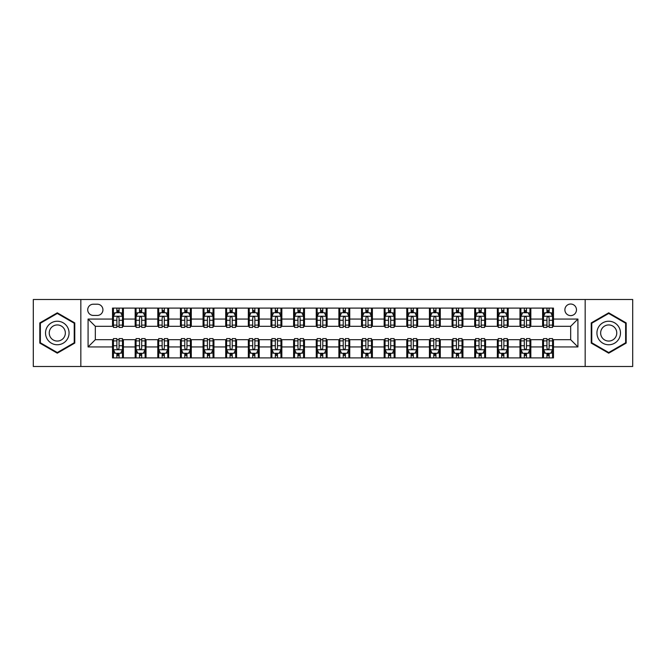 <?xml version="1.0" encoding="UTF-8"?>
<svg xmlns="http://www.w3.org/2000/svg" width="666" height="666" viewBox="0 0 666 666"><rect width="100%" height="100%" fill="white"/><g stroke="black" fill="none" stroke-linecap="round" stroke-linejoin="round"><path stroke-width="1" d="M570.679 304.029A5.794 5.794 0 0 0 564.885 309.823A5.794 5.794 0 0 0 570.679 315.617A5.794 5.794 0 0 0 576.473 309.823A5.794 5.794 0 0 0 570.679 304.029M585.164 366.5L632.7 366.5L632.7 299.5L585.164 299.5L585.164 366.5L80.836 366.5L80.836 299.5L33.3 299.5L33.3 366.5L80.836 366.5M93.332 315.434L97.311 315.434A5.611 5.611 0 0 0 102.93 309.823A5.611 5.611 0 0 0 97.311 304.204L93.332 304.204A5.611 5.611 0 0 0 87.721 309.823A5.611 5.611 0 0 0 93.332 315.434M585.164 299.5L80.836 299.5M112.529 346.944L88.079 346.944L88.079 319.056L112.529 319.056L112.529 326.298L95.321 326.298L95.321 339.702L112.529 339.702L112.529 357.9L553.471 357.9L553.471 339.702L570.679 339.702L570.679 326.298L553.471 326.298L553.471 319.056L577.922 319.056L577.922 346.944L553.471 346.944M553.471 319.056L553.471 308.1L112.529 308.1L112.529 319.056M542.607 308.1L542.607 326.298L543.514 326.298M546.952 326.298L549.125 326.298M552.572 326.298L553.471 326.298M542.607 326.298L529.936 326.298M519.971 308.1L519.971 326.298L520.879 326.298M524.317 326.298L526.49 326.298M519.971 326.298L507.301 326.298M497.335 308.1L497.335 326.298L498.243 326.298M501.681 326.298L503.854 326.298M497.335 326.298L484.665 326.298M474.7 308.1L474.7 326.298L475.607 326.298M479.045 326.298L481.218 326.298M474.7 326.298L462.021 326.298M452.064 308.1L452.064 326.298L452.972 326.298M456.41 326.298L458.583 326.298M452.064 326.298L439.385 326.298M429.428 308.1L429.428 326.298L430.336 326.298M433.774 326.298L435.947 326.298M429.428 326.298L416.75 326.298M406.793 308.1L406.793 326.298L407.7 326.298M411.138 326.298L413.311 326.298M406.793 326.298L394.114 326.298M384.157 308.1L384.157 326.298L385.065 326.298M388.503 326.298L390.676 326.298M384.157 326.298L371.478 326.298M361.521 308.1L361.521 326.298L362.429 326.298M365.867 326.298L368.04 326.298M361.521 326.298L348.842 326.298M338.886 308.1L338.886 326.298L339.793 326.298M343.231 326.298L345.404 326.298M338.886 326.298L326.207 326.298M316.25 308.1L316.25 326.298L317.158 326.298M320.596 326.298L322.769 326.298M316.25 326.298L303.571 326.298M293.614 308.1L293.614 326.298L294.522 326.298M297.96 326.298L300.133 326.298M293.614 326.298L280.935 326.298M270.979 308.1L270.979 326.298L271.886 326.298M275.324 326.298L277.497 326.298M270.979 326.298L258.3 326.298M248.343 308.1L248.343 326.298L249.25 326.298M252.689 326.298L254.862 326.298M248.343 326.298L235.664 326.298M225.707 308.1L225.707 326.298L226.615 326.298M230.053 326.298L232.226 326.298M225.707 326.298L213.028 326.298M203.072 308.1L203.072 326.298L203.979 326.298M207.417 326.298L209.59 326.298M203.072 326.298L190.393 326.298M180.436 308.1L180.436 326.298L181.335 326.298M184.782 326.298L186.955 326.298M180.436 326.298L167.757 326.298M157.8 308.1L157.8 326.298L158.699 326.298M162.146 326.298L164.319 326.298M157.8 326.298L145.121 326.298M135.165 308.1L135.165 326.298L136.064 326.298M139.51 326.298L141.683 326.298M135.165 326.298L122.486 326.298M112.529 326.298L113.428 326.298M116.875 326.298L119.047 326.298M112.529 339.702L113.428 339.702M116.875 339.702L119.047 339.702M122.486 339.702L123.393 339.702L123.393 357.9M136.064 339.702L123.393 339.702M139.51 339.702L141.683 339.702M145.121 339.702L146.029 339.702L146.029 357.9M158.699 339.702L146.029 339.702M162.146 339.702L164.319 339.702M167.757 339.702L168.665 339.702L168.665 357.9M181.335 339.702L168.665 339.702M184.782 339.702L186.955 339.702M190.393 339.702L191.3 339.702L191.3 357.9M203.979 339.702L191.3 339.702M207.417 339.702L209.59 339.702M213.028 339.702L213.936 339.702L213.936 357.9M226.615 339.702L213.936 339.702M230.053 339.702L232.226 339.702M235.664 339.702L236.572 339.702L236.572 357.9M249.25 339.702L236.572 339.702M252.689 339.702L254.862 339.702M258.3 339.702L259.207 339.702L259.207 357.9M271.886 339.702L259.207 339.702M275.324 339.702L277.497 339.702M280.935 339.702L281.843 339.702L281.843 357.9M294.522 339.702L281.843 339.702M297.96 339.702L300.133 339.702M303.571 339.702L304.479 339.702L304.479 357.9M317.158 339.702L304.479 339.702M320.596 339.702L322.769 339.702M326.207 339.702L327.114 339.702L327.114 357.9M339.793 339.702L327.114 339.702M343.231 339.702L345.404 339.702M348.842 339.702L349.75 339.702L349.75 357.9M362.429 339.702L349.75 339.702M365.867 339.702L368.04 339.702M371.478 339.702L372.386 339.702L372.386 357.9M385.065 339.702L372.386 339.702M388.503 339.702L390.676 339.702M394.114 339.702L395.021 339.702L395.021 357.9M407.7 339.702L395.021 339.702M411.138 339.702L413.311 339.702M416.75 339.702L417.657 339.702L417.657 357.9M430.336 339.702L417.657 339.702M433.774 339.702L435.947 339.702M439.385 339.702L440.293 339.702L440.293 357.9M452.972 339.702L440.293 339.702M456.41 339.702L458.583 339.702M462.021 339.702L462.928 339.702L462.928 357.9M475.607 339.702L462.928 339.702M479.045 339.702L481.218 339.702M484.665 339.702L485.564 339.702L485.564 357.9M498.243 339.702L485.564 339.702M501.681 339.702L503.854 339.702M507.301 339.702L508.2 339.702L508.2 357.9M520.879 339.702L508.2 339.702M524.317 339.702L526.49 339.702M529.936 339.702L530.835 339.702L530.835 357.9M543.514 339.702L530.835 339.702M546.952 339.702L549.125 339.702M552.572 339.702L553.471 339.702M123.393 308.1L123.393 326.298M112.529 312.629L113.428 312.629M116.875 312.629L119.047 312.629M122.486 312.629L123.393 312.629M112.529 353.371L113.428 353.371M116.875 353.371L119.047 353.371M122.486 353.371L123.393 353.371M135.165 339.702L135.165 357.9M146.029 308.1L146.029 326.298M135.165 312.629L136.064 312.629M139.51 312.629L141.683 312.629M145.121 312.629L146.029 312.629M135.165 353.371L136.064 353.371M139.51 353.371L141.683 353.371M145.121 353.371L146.029 353.371M157.8 339.702L157.8 357.9M157.8 353.371L158.699 353.371M162.146 353.371L164.319 353.371M167.757 353.371L168.665 353.371M168.665 308.1L168.665 326.298M157.8 312.629L158.699 312.629M162.146 312.629L164.319 312.629M167.757 312.629L168.665 312.629M180.436 339.702L180.436 357.9M180.436 353.371L181.335 353.371M184.782 353.371L186.955 353.371M190.393 353.371L191.3 353.371M191.3 308.1L191.3 326.298M180.436 312.629L181.335 312.629M184.782 312.629L186.955 312.629M190.393 312.629L191.3 312.629M203.072 339.702L203.072 357.9M203.072 353.371L203.979 353.371M207.417 353.371L209.59 353.371M213.028 353.371L213.936 353.371M213.936 308.1L213.936 326.298M203.072 312.629L203.979 312.629M207.417 312.629L209.59 312.629M213.028 312.629L213.936 312.629M225.707 339.702L225.707 357.9M225.707 353.371L226.615 353.371M230.053 353.371L232.226 353.371M235.664 353.371L236.572 353.371M236.572 308.1L236.572 326.298M225.707 312.629L226.615 312.629M230.053 312.629L232.226 312.629M235.664 312.629L236.572 312.629M248.343 339.702L248.343 357.9M248.343 353.371L249.25 353.371M252.689 353.371L254.862 353.371M258.3 353.371L259.207 353.371M259.207 308.1L259.207 326.298M248.343 312.629L249.25 312.629M252.689 312.629L254.862 312.629M258.3 312.629L259.207 312.629M270.979 339.702L270.979 357.9M270.979 353.371L271.886 353.371M275.324 353.371L277.497 353.371M280.935 353.371L281.843 353.371M281.843 308.1L281.843 326.298M270.979 312.629L271.886 312.629M275.324 312.629L277.497 312.629M280.935 312.629L281.843 312.629M293.614 339.702L293.614 357.9M293.614 353.371L294.522 353.371M297.96 353.371L300.133 353.371M303.571 353.371L304.479 353.371M304.479 308.1L304.479 326.298M293.614 312.629L294.522 312.629M297.96 312.629L300.133 312.629M303.571 312.629L304.479 312.629M316.25 339.702L316.25 357.9M316.25 353.371L317.158 353.371M320.596 353.371L322.769 353.371M326.207 353.371L327.114 353.371M327.114 308.1L327.114 326.298M316.25 312.629L317.158 312.629M320.596 312.629L322.769 312.629M326.207 312.629L327.114 312.629M338.886 339.702L338.886 357.9M338.886 353.371L339.793 353.371M343.231 353.371L345.404 353.371M348.842 353.371L349.75 353.371M349.75 308.1L349.75 326.298M338.886 312.629L339.793 312.629M343.231 312.629L345.404 312.629M348.842 312.629L349.75 312.629M361.521 339.702L361.521 357.9M361.521 353.371L362.429 353.371M365.867 353.371L368.04 353.371M371.478 353.371L372.386 353.371M372.386 308.1L372.386 326.298M361.521 312.629L362.429 312.629M365.867 312.629L368.04 312.629M371.478 312.629L372.386 312.629M384.157 339.702L384.157 357.9M384.157 353.371L385.065 353.371M388.503 353.371L390.676 353.371M394.114 353.371L395.021 353.371M395.021 308.1L395.021 326.298M384.157 312.629L385.065 312.629M388.503 312.629L390.676 312.629M394.114 312.629L395.021 312.629M406.793 339.702L406.793 357.9M406.793 353.371L407.7 353.371M411.138 353.371L413.311 353.371M416.75 353.371L417.657 353.371M417.657 308.1L417.657 326.298M406.793 312.629L407.7 312.629M411.138 312.629L413.311 312.629M416.75 312.629L417.657 312.629M429.428 339.702L429.428 357.9M429.428 353.371L430.336 353.371M433.774 353.371L435.947 353.371M439.385 353.371L440.293 353.371M440.293 308.1L440.293 326.298M429.428 312.629L430.336 312.629M433.774 312.629L435.947 312.629M439.385 312.629L440.293 312.629M452.064 339.702L452.064 357.9M452.064 353.371L452.972 353.371M456.41 353.371L458.583 353.371M462.021 353.371L462.928 353.371M462.928 308.1L462.928 326.298M452.064 312.629L452.972 312.629M456.41 312.629L458.583 312.629M462.021 312.629L462.928 312.629M474.7 339.702L474.7 357.9M474.7 353.371L475.607 353.371M479.045 353.371L481.218 353.371M484.665 353.371L485.564 353.371M485.564 308.1L485.564 326.298M474.7 312.629L475.607 312.629M479.045 312.629L481.218 312.629M484.665 312.629L485.564 312.629M497.335 339.702L497.335 357.9M497.335 353.371L498.243 353.371M501.681 353.371L503.854 353.371M507.301 353.371L508.2 353.371M508.2 308.1L508.2 326.298M497.335 312.629L498.243 312.629M501.681 312.629L503.854 312.629M507.301 312.629L508.2 312.629M519.971 339.702L519.971 357.9M519.971 353.371L520.879 353.371M524.317 353.371L526.49 353.371M529.936 353.371L530.835 353.371M530.835 308.1L530.835 326.298M519.971 312.629L520.879 312.629M524.317 312.629L526.49 312.629M529.936 312.629L530.835 312.629M542.607 339.702L542.607 357.9M542.607 353.371L543.514 353.371M546.952 353.371L549.125 353.371M552.572 353.371L553.471 353.371M542.607 312.629L543.514 312.629M546.952 312.629L549.125 312.629M552.572 312.629L553.471 312.629M95.321 326.298L88.079 319.056M95.321 339.702L88.079 346.944M577.922 319.056L570.679 326.298M577.922 346.944L570.679 339.702M57.293 353.18L74.767 343.09L74.767 322.91L57.293 312.82L39.818 322.91L39.818 343.09L57.293 353.18M626.182 322.91L608.707 312.82L591.233 322.91L591.233 343.09L608.707 353.18L626.182 343.09L626.182 322.91M119.047 310.456L116.875 310.456M122.486 325.116L119.047 325.116L119.047 327.389L122.486 327.389L122.486 316.342L120.671 312.72L115.243 312.72L113.428 316.342L113.428 327.389L116.875 327.389L116.875 325.116L113.428 325.116M113.428 316.342L113.428 308.1M122.486 316.342L122.486 308.1M116.875 312.72L116.875 308.1M119.047 308.1L119.047 312.72M119.047 325.116L119.047 317.699C118.323 316.3 117.599 316.3 116.875 317.699L116.875 325.116M116.875 355.544L119.047 355.544M113.428 340.884L116.875 340.884L116.875 338.611L113.428 338.611L113.428 349.658L115.243 353.28L120.671 353.28L122.486 349.658L122.486 338.611L119.047 338.611L119.047 340.884L122.486 340.884M122.486 349.658L122.486 357.9M113.428 349.658L113.428 357.9M119.047 353.28L119.047 357.9M116.875 357.9L116.875 353.28M116.875 340.884L116.875 348.301C117.599 349.7 118.323 349.7 119.047 348.301L119.047 340.884M141.683 310.456L139.51 310.456M145.121 325.116L141.683 325.116L141.683 327.389L145.121 327.389L145.121 316.342L143.315 312.72L137.879 312.72L136.064 316.342L136.064 327.389L139.51 327.389L139.51 325.116L136.064 325.116M136.064 316.342L136.064 308.1M145.121 316.342L145.121 308.1M139.51 312.72L139.51 308.1M141.683 308.1L141.683 312.72M141.683 325.116L141.683 317.699C140.959 316.3 140.235 316.3 139.51 317.699L139.51 325.116M164.319 310.456L162.146 310.456M167.757 325.116L164.319 325.116L164.319 327.389L167.757 327.389L167.757 316.342L165.951 312.72L160.514 312.72L158.699 316.342L158.699 327.389L162.146 327.389L162.146 325.116L158.699 325.116M158.699 316.342L158.699 308.1M167.757 316.342L167.757 308.1M162.146 312.72L162.146 308.1M164.319 308.1L164.319 312.72M164.319 325.116L164.319 317.699C163.595 316.3 162.87 316.3 162.146 317.699L162.146 325.116M186.955 310.456L184.782 310.456M190.393 325.116L186.955 325.116L186.955 327.389L190.393 327.389L190.393 316.342L188.586 312.72L183.15 312.72L181.335 316.342L181.335 327.389L184.782 327.389L184.782 325.116L181.335 325.116M181.335 316.342L181.335 308.1M190.393 316.342L190.393 308.1M184.782 312.72L184.782 308.1M186.955 308.1L186.955 312.72M186.955 325.116L186.955 317.699C186.23 316.3 185.506 316.3 184.782 317.699L184.782 325.116M139.51 355.544L141.683 355.544M136.064 340.884L139.51 340.884L139.51 338.611L136.064 338.611L136.064 349.658L137.879 353.28L143.315 353.28L145.121 349.658L145.121 338.611L141.683 338.611L141.683 340.884L145.121 340.884M145.121 349.658L145.121 357.9M136.064 349.658L136.064 357.9M141.683 353.28L141.683 357.9M139.51 357.9L139.51 353.28M139.51 340.884L139.51 348.301C140.235 349.7 140.959 349.7 141.683 348.301L141.683 340.884M162.146 355.544L164.319 355.544M158.699 340.884L162.146 340.884L162.146 338.611L158.699 338.611L158.699 349.658L160.514 353.28L165.951 353.28L167.757 349.658L167.757 338.611L164.319 338.611L164.319 340.884L167.757 340.884M167.757 349.658L167.757 357.9M158.699 349.658L158.699 357.9M164.319 353.28L164.319 357.9M162.146 357.9L162.146 353.28M162.146 340.884L162.146 348.301C162.87 349.7 163.595 349.7 164.319 348.301L164.319 340.884M184.782 355.544L186.955 355.544M181.335 340.884L184.782 340.884L184.782 338.611L181.335 338.611L181.335 349.658L183.15 353.28L188.586 353.28L190.393 349.658L190.393 338.611L186.955 338.611L186.955 340.884L190.393 340.884M190.393 349.658L190.393 357.9M181.335 349.658L181.335 357.9M186.955 353.28L186.955 357.9M184.782 357.9L184.782 353.28M184.782 340.884L184.782 348.301C185.506 349.7 186.23 349.7 186.955 348.301L186.955 340.884M209.59 310.456L207.417 310.456M213.028 325.116L209.59 325.116L209.59 327.389L213.028 327.389L213.028 316.342L211.222 312.72L205.786 312.72L203.979 316.342L203.979 327.389L207.417 327.389L207.417 325.116L203.979 325.116M203.979 316.342L203.979 308.1M213.028 316.342L213.028 308.1M207.417 312.72L207.417 308.1M209.59 308.1L209.59 312.72M209.59 325.116L209.59 317.699C208.866 316.3 208.142 316.3 207.417 317.699L207.417 325.116M207.417 355.544L209.59 355.544M203.979 340.884L207.417 340.884L207.417 338.611L203.979 338.611L203.979 349.658L205.786 353.28L211.222 353.28L213.028 349.658L213.028 338.611L209.59 338.611L209.59 340.884L213.028 340.884M213.028 349.658L213.028 357.9M203.979 349.658L203.979 357.9M209.59 353.28L209.59 357.9M207.417 357.9L207.417 353.28M207.417 340.884L207.417 348.301C208.142 349.7 208.866 349.7 209.59 348.301L209.59 340.884M67.491 327.114A11.772 11.772 0 0 0 51.407 322.81A11.772 11.772 0 0 0 47.103 338.886A11.772 11.772 0 0 0 63.178 343.19A11.772 11.772 0 0 0 67.491 327.114M64.269 328.971A8.059 8.059 0 0 0 53.263 326.024A8.059 8.059 0 0 0 50.316 337.029A8.059 8.059 0 0 0 61.322 339.976A8.059 8.059 0 0 0 64.269 328.971M57.293 352.547L40.36 342.774L40.36 323.226L57.293 313.453L74.226 323.226L74.226 342.774L57.293 352.547M608.707 344.772A11.772 11.772 0 0 0 620.479 333A11.772 11.772 0 0 0 608.707 321.228A11.772 11.772 0 0 0 596.936 333A11.772 11.772 0 0 0 608.707 344.772M608.707 341.059A8.059 8.059 0 0 0 616.766 333A8.059 8.059 0 0 0 608.707 324.941A8.059 8.059 0 0 0 600.649 333A8.059 8.059 0 0 0 608.707 341.059M591.774 323.226L608.707 313.453L625.64 323.226L625.64 342.774L608.707 352.547L591.774 342.774L591.774 323.226M232.226 310.456L230.053 310.456M235.664 325.116L232.226 325.116L232.226 327.389L235.664 327.389L235.664 316.342L233.858 312.72L228.421 312.72L226.615 316.342L226.615 327.389L230.053 327.389L230.053 325.116L226.615 325.116M226.615 316.342L226.615 308.1M235.664 316.342L235.664 308.1M230.053 312.72L230.053 308.1M232.226 308.1L232.226 312.72M232.226 325.116L232.226 317.699C231.502 316.3 230.777 316.3 230.053 317.699L230.053 325.116M254.862 310.456L252.689 310.456M258.3 325.116L254.862 325.116L254.862 327.389L258.3 327.389L258.3 316.342L256.493 312.72L251.057 312.72L249.25 316.342L249.25 327.389L252.689 327.389L252.689 325.116L249.25 325.116M249.25 316.342L249.25 308.1M258.3 316.342L258.3 308.1M252.689 312.72L252.689 308.1M254.862 308.1L254.862 312.72M254.862 325.116L254.862 317.699C254.137 316.3 253.413 316.3 252.689 317.699L252.689 325.116M277.497 310.456L275.324 310.456M280.935 325.116L277.497 325.116L277.497 327.389L280.935 327.389L280.935 316.342L279.129 312.72L273.693 312.72L271.886 316.342L271.886 327.389L275.324 327.389L275.324 325.116L271.886 325.116M271.886 316.342L271.886 308.1M280.935 316.342L280.935 308.1M275.324 312.72L275.324 308.1M277.497 308.1L277.497 312.72M277.497 325.116L277.497 317.699C276.773 316.3 276.049 316.3 275.324 317.699L275.324 325.116M300.133 310.456L297.96 310.456M303.571 325.116L300.133 325.116L300.133 327.389L303.571 327.389L303.571 316.342L301.765 312.72L296.328 312.72L294.522 316.342L294.522 327.389L297.96 327.389L297.96 325.116L294.522 325.116M294.522 316.342L294.522 308.1M303.571 316.342L303.571 308.1M297.96 312.72L297.96 308.1M300.133 308.1L300.133 312.72M300.133 325.116L300.133 317.699C299.409 316.3 298.684 316.3 297.96 317.699L297.96 325.116M322.769 310.456L320.596 310.456M326.207 325.116L322.769 325.116L322.769 327.389L326.207 327.389L326.207 316.342L324.4 312.72L318.964 312.72L317.158 316.342L317.158 327.389L320.596 327.389L320.596 325.116L317.158 325.116M317.158 316.342L317.158 308.1M326.207 316.342L326.207 308.1M320.596 312.72L320.596 308.1M322.769 308.1L322.769 312.72M322.769 325.116L322.769 317.699C322.044 316.3 321.32 316.3 320.596 317.699L320.596 325.116M230.053 355.544L232.226 355.544M226.615 340.884L230.053 340.884L230.053 338.611L226.615 338.611L226.615 349.658L228.421 353.28L233.858 353.28L235.664 349.658L235.664 338.611L232.226 338.611L232.226 340.884L235.664 340.884M235.664 349.658L235.664 357.9M226.615 349.658L226.615 357.9M232.226 353.28L232.226 357.9M230.053 357.9L230.053 353.28M230.053 340.884L230.053 348.301C230.777 349.7 231.502 349.7 232.226 348.301L232.226 340.884M252.689 355.544L254.862 355.544M249.25 340.884L252.689 340.884L252.689 338.611L249.25 338.611L249.25 349.658L251.057 353.28L256.493 353.28L258.3 349.658L258.3 338.611L254.862 338.611L254.862 340.884L258.3 340.884M258.3 349.658L258.3 357.9M249.25 349.658L249.25 357.9M254.862 353.28L254.862 357.9M252.689 357.9L252.689 353.28M252.689 340.884L252.689 348.301C253.413 349.7 254.137 349.7 254.862 348.301L254.862 340.884M275.324 355.544L277.497 355.544M271.886 340.884L275.324 340.884L275.324 338.611L271.886 338.611L271.886 349.658L273.693 353.28L279.129 353.28L280.935 349.658L280.935 338.611L277.497 338.611L277.497 340.884L280.935 340.884M280.935 349.658L280.935 357.9M271.886 349.658L271.886 357.9M277.497 353.28L277.497 357.9M275.324 357.9L275.324 353.28M275.324 340.884L275.324 348.301C276.049 349.7 276.773 349.7 277.497 348.301L277.497 340.884M297.96 355.544L300.133 355.544M294.522 340.884L297.96 340.884L297.96 338.611L294.522 338.611L294.522 349.658L296.328 353.28L301.765 353.28L303.571 349.658L303.571 338.611L300.133 338.611L300.133 340.884L303.571 340.884M303.571 349.658L303.571 357.9M294.522 349.658L294.522 357.9M300.133 353.28L300.133 357.9M297.96 357.9L297.96 353.28M297.96 340.884L297.96 348.301C298.684 349.7 299.409 349.7 300.133 348.301L300.133 340.884M320.596 355.544L322.769 355.544M317.158 340.884L320.596 340.884L320.596 338.611L317.158 338.611L317.158 349.658L318.964 353.28L324.4 353.28L326.207 349.658L326.207 338.611L322.769 338.611L322.769 340.884L326.207 340.884M326.207 349.658L326.207 357.9M317.158 349.658L317.158 357.9M322.769 353.28L322.769 357.9M320.596 357.9L320.596 353.28M320.596 340.884L320.596 348.301C321.32 349.7 322.044 349.7 322.769 348.301L322.769 340.884M345.404 310.456L343.231 310.456M348.842 325.116L345.404 325.116L345.404 327.389L348.842 327.389L348.842 316.342L347.036 312.72L341.6 312.72L339.793 316.342L339.793 327.389L343.231 327.389L343.231 325.116L339.793 325.116M339.793 316.342L339.793 308.1M348.842 316.342L348.842 308.1M343.231 312.72L343.231 308.1M345.404 308.1L345.404 312.72M345.404 325.116L345.404 317.699C344.68 316.3 343.956 316.3 343.231 317.699L343.231 325.116M343.231 355.544L345.404 355.544M339.793 340.884L343.231 340.884L343.231 338.611L339.793 338.611L339.793 349.658L341.6 353.28L347.036 353.28L348.842 349.658L348.842 338.611L345.404 338.611L345.404 340.884L348.842 340.884M348.842 349.658L348.842 357.9M339.793 349.658L339.793 357.9M345.404 353.28L345.404 357.9M343.231 357.9L343.231 353.28M343.231 340.884L343.231 348.301C343.956 349.7 344.68 349.7 345.404 348.301L345.404 340.884M368.04 310.456L365.867 310.456M371.478 325.116L368.04 325.116L368.04 327.389L371.478 327.389L371.478 316.342L369.672 312.72L364.235 312.72L362.429 316.342L362.429 327.389L365.867 327.389L365.867 325.116L362.429 325.116M362.429 316.342L362.429 308.1M371.478 316.342L371.478 308.1M365.867 312.72L365.867 308.1M368.04 308.1L368.04 312.72M368.04 325.116L368.04 317.699C367.316 316.3 366.591 316.3 365.867 317.699L365.867 325.116M365.867 355.544L368.04 355.544M362.429 340.884L365.867 340.884L365.867 338.611L362.429 338.611L362.429 349.658L364.235 353.28L369.672 353.28L371.478 349.658L371.478 338.611L368.04 338.611L368.04 340.884L371.478 340.884M371.478 349.658L371.478 357.9M362.429 349.658L362.429 357.9M368.04 353.28L368.04 357.9M365.867 357.9L365.867 353.28M365.867 340.884L365.867 348.301C366.591 349.7 367.316 349.7 368.04 348.301L368.04 340.884M390.676 310.456L388.503 310.456M394.114 325.116L390.676 325.116L390.676 327.389L394.114 327.389L394.114 316.342L392.307 312.72L386.871 312.72L385.065 316.342L385.065 327.389L388.503 327.389L388.503 325.116L385.065 325.116M385.065 316.342L385.065 308.1M394.114 316.342L394.114 308.1M388.503 312.72L388.503 308.1M390.676 308.1L390.676 312.72M390.676 325.116L390.676 317.699C389.951 316.3 389.227 316.3 388.503 317.699L388.503 325.116M388.503 355.544L390.676 355.544M385.065 340.884L388.503 340.884L388.503 338.611L385.065 338.611L385.065 349.658L386.871 353.28L392.307 353.28L394.114 349.658L394.114 338.611L390.676 338.611L390.676 340.884L394.114 340.884M394.114 349.658L394.114 357.9M385.065 349.658L385.065 357.9M390.676 353.28L390.676 357.9M388.503 357.9L388.503 353.28M388.503 340.884L388.503 348.301C389.227 349.7 389.951 349.7 390.676 348.301L390.676 340.884M413.311 310.456L411.138 310.456M416.75 325.116L413.311 325.116L413.311 327.389L416.75 327.389L416.75 316.342L414.943 312.72L409.507 312.72L407.7 316.342L407.7 327.389L411.138 327.389L411.138 325.116L407.7 325.116M407.7 316.342L407.7 308.1M416.75 316.342L416.75 308.1M411.138 312.72L411.138 308.1M413.311 308.1L413.311 312.72M413.311 325.116L413.311 317.699C412.587 316.3 411.863 316.3 411.138 317.699L411.138 325.116M411.138 355.544L413.311 355.544M407.7 340.884L411.138 340.884L411.138 338.611L407.7 338.611L407.7 349.658L409.507 353.28L414.943 353.28L416.75 349.658L416.75 338.611L413.311 338.611L413.311 340.884L416.75 340.884M416.75 349.658L416.75 357.9M407.7 349.658L407.7 357.9M413.311 353.28L413.311 357.9M411.138 357.9L411.138 353.28M411.138 340.884L411.138 348.301C411.863 349.7 412.587 349.7 413.311 348.301L413.311 340.884M435.947 310.456L433.774 310.456M439.385 325.116L435.947 325.116L435.947 327.389L439.385 327.389L439.385 316.342L437.579 312.72L432.142 312.72L430.336 316.342L430.336 327.389L433.774 327.389L433.774 325.116L430.336 325.116M430.336 316.342L430.336 308.1M439.385 316.342L439.385 308.1M433.774 312.72L433.774 308.1M435.947 308.1L435.947 312.72M435.947 325.116L435.947 317.699C435.223 316.3 434.498 316.3 433.774 317.699L433.774 325.116M433.774 355.544L435.947 355.544M430.336 340.884L433.774 340.884L433.774 338.611L430.336 338.611L430.336 349.658L432.142 353.28L437.579 353.28L439.385 349.658L439.385 338.611L435.947 338.611L435.947 340.884L439.385 340.884M439.385 349.658L439.385 357.9M430.336 349.658L430.336 357.9M435.947 353.28L435.947 357.9M433.774 357.9L433.774 353.28M433.774 340.884L433.774 348.301C434.498 349.7 435.223 349.7 435.947 348.301L435.947 340.884M458.583 310.456L456.41 310.456M462.021 325.116L458.583 325.116L458.583 327.389L462.021 327.389L462.021 316.342L460.214 312.72L454.778 312.72L452.972 316.342L452.972 327.389L456.41 327.389L456.41 325.116L452.972 325.116M452.972 316.342L452.972 308.1M462.021 316.342L462.021 308.1M456.41 312.72L456.41 308.1M458.583 308.1L458.583 312.72M458.583 325.116L458.583 317.699C457.858 316.3 457.134 316.3 456.41 317.699L456.41 325.116M456.41 355.544L458.583 355.544M452.972 340.884L456.41 340.884L456.41 338.611L452.972 338.611L452.972 349.658L454.778 353.28L460.214 353.28L462.021 349.658L462.021 338.611L458.583 338.611L458.583 340.884L462.021 340.884M462.021 349.658L462.021 357.9M452.972 349.658L452.972 357.9M458.583 353.28L458.583 357.9M456.41 357.9L456.41 353.28M456.41 340.884L456.41 348.301C457.134 349.7 457.858 349.7 458.583 348.301L458.583 340.884M481.218 310.456L479.045 310.456M484.665 325.116L481.218 325.116L481.218 327.389L484.665 327.389L484.665 316.342L482.85 312.72L477.414 312.72L475.607 316.342L475.607 327.389L479.045 327.389L479.045 325.116L475.607 325.116M475.607 316.342L475.607 308.1M484.665 316.342L484.665 308.1M479.045 312.72L479.045 308.1M481.218 308.1L481.218 312.72M481.218 325.116L481.218 317.699C480.494 316.3 479.77 316.3 479.045 317.699L479.045 325.116M503.854 310.456L501.681 310.456M507.301 325.116L503.854 325.116L503.854 327.389L507.301 327.389L507.301 316.342L505.486 312.72L500.049 312.72L498.243 316.342L498.243 327.389L501.681 327.389L501.681 325.116L498.243 325.116M498.243 316.342L498.243 308.1M507.301 316.342L507.301 308.1M501.681 312.72L501.681 308.1M503.854 308.1L503.854 312.72M503.854 325.116L503.854 317.699C503.13 316.3 502.405 316.3 501.681 317.699L501.681 325.116M526.49 310.456L524.317 310.456M529.936 325.116L526.49 325.116L526.49 327.389L529.936 327.389L529.936 316.342L528.121 312.72L522.685 312.72L520.879 316.342L520.879 327.389L524.317 327.389L524.317 325.116L520.879 325.116M520.879 316.342L520.879 308.1M529.936 316.342L529.936 308.1M524.317 312.72L524.317 308.1M526.49 308.1L526.49 312.72M526.49 325.116L526.49 317.699C525.765 316.3 525.041 316.3 524.317 317.699L524.317 325.116M549.125 310.456L546.952 310.456M552.572 325.116L549.125 325.116L549.125 327.389L552.572 327.389L552.572 316.342L550.757 312.72L545.329 312.72L543.514 316.342L543.514 327.389L546.952 327.389L546.952 325.116L543.514 325.116M543.514 316.342L543.514 308.1M552.572 316.342L552.572 308.1M546.952 312.72L546.952 308.1M549.125 308.1L549.125 312.72M549.125 325.116L549.125 317.699C548.401 316.3 547.677 316.3 546.952 317.699L546.952 325.116M479.045 355.544L481.218 355.544M475.607 340.884L479.045 340.884L479.045 338.611L475.607 338.611L475.607 349.658L477.414 353.28L482.85 353.28L484.665 349.658L484.665 338.611L481.218 338.611L481.218 340.884L484.665 340.884M484.665 349.658L484.665 357.9M475.607 349.658L475.607 357.9M481.218 353.28L481.218 357.9M479.045 357.9L479.045 353.28M479.045 340.884L479.045 348.301C479.77 349.7 480.494 349.7 481.218 348.301L481.218 340.884M501.681 355.544L503.854 355.544M498.243 340.884L501.681 340.884L501.681 338.611L498.243 338.611L498.243 349.658L500.049 353.28L505.486 353.28L507.301 349.658L507.301 338.611L503.854 338.611L503.854 340.884L507.301 340.884M507.301 349.658L507.301 357.9M498.243 349.658L498.243 357.9M503.854 353.28L503.854 357.9M501.681 357.9L501.681 353.28M501.681 340.884L501.681 348.301C502.405 349.7 503.13 349.7 503.854 348.301L503.854 340.884M524.317 355.544L526.49 355.544M520.879 340.884L524.317 340.884L524.317 338.611L520.879 338.611L520.879 349.658L522.685 353.28L528.121 353.28L529.936 349.658L529.936 338.611L526.49 338.611L526.49 340.884L529.936 340.884M529.936 349.658L529.936 357.9M520.879 349.658L520.879 357.9M526.49 353.28L526.49 357.9M524.317 357.9L524.317 353.28M524.317 340.884L524.317 348.301C525.041 349.7 525.765 349.7 526.49 348.301L526.49 340.884M546.952 355.544L549.125 355.544M543.514 340.884L546.952 340.884L546.952 338.611L543.514 338.611L543.514 349.658L545.329 353.28L550.757 353.28L552.572 349.658L552.572 338.611L549.125 338.611L549.125 340.884L552.572 340.884M552.572 349.658L552.572 357.9M543.514 349.658L543.514 357.9M549.125 353.28L549.125 357.9M546.952 357.9L546.952 353.28M546.952 340.884L546.952 348.301C547.677 349.7 548.401 349.7 549.125 348.301L549.125 340.884M135.165 346.944L123.393 346.944M135.165 319.056L123.393 319.056M157.8 319.056L146.029 319.056M157.8 346.944L146.029 346.944M180.436 319.056L168.665 319.056M180.436 346.944L168.665 346.944M203.072 319.056L191.3 319.056M203.072 346.944L191.3 346.944M225.707 319.056L213.936 319.056M225.707 346.944L213.936 346.944M248.343 319.056L236.572 319.056M248.343 346.944L236.572 346.944M270.979 319.056L259.207 319.056M270.979 346.944L259.207 346.944M293.614 319.056L281.843 319.056M293.614 346.944L281.843 346.944M316.25 319.056L304.479 319.056M316.25 346.944L304.479 346.944M338.886 319.056L327.114 319.056M338.886 346.944L327.114 346.944M361.521 319.056L349.75 319.056M361.521 346.944L349.75 346.944M384.157 319.056L372.386 319.056M384.157 346.944L372.386 346.944M406.793 319.056L395.021 319.056M406.793 346.944L395.021 346.944M429.428 319.056L417.657 319.056M429.428 346.944L417.657 346.944M452.064 319.056L440.293 319.056M452.064 346.944L440.293 346.944M474.7 319.056L462.928 319.056M474.7 346.944L462.928 346.944M497.335 319.056L485.564 319.056M497.335 346.944L485.564 346.944M519.971 319.056L508.2 319.056M519.971 346.944L508.2 346.944M542.607 319.056L530.835 319.056M542.607 346.944L530.835 346.944M122.444 316.25L113.478 316.25M113.428 312.937L115.135 312.937M120.787 312.937L122.486 312.937M116.875 320.263L113.428 320.263M122.486 320.263L119.047 320.263M119.047 311.605L116.875 311.605M113.478 349.75L122.444 349.75M122.486 353.063L120.787 353.063M115.135 353.063L113.428 353.063M119.047 345.737L122.486 345.737M113.428 345.737L116.875 345.737M116.875 354.395L119.047 354.395M145.08 316.25L136.114 316.25M136.064 312.937L137.77 312.937M143.423 312.937L145.121 312.937M139.51 320.263L136.064 320.263M145.121 320.263L141.683 320.263M141.683 311.605L139.51 311.605M167.715 316.25L158.749 316.25M158.699 312.937L160.406 312.937M166.059 312.937L167.757 312.937M162.146 320.263L158.699 320.263M167.757 320.263L164.319 320.263M164.319 311.605L162.146 311.605M190.351 316.25L181.385 316.25M181.335 312.937L183.042 312.937M188.694 312.937L190.393 312.937M184.782 320.263L181.335 320.263M190.393 320.263L186.955 320.263M186.955 311.605L184.782 311.605M136.114 349.75L145.08 349.75M145.121 353.063L143.423 353.063M137.77 353.063L136.064 353.063M141.683 345.737L145.121 345.737M136.064 345.737L139.51 345.737M139.51 354.395L141.683 354.395M158.749 349.75L167.715 349.75M167.757 353.063L166.059 353.063M160.406 353.063L158.699 353.063M164.319 345.737L167.757 345.737M158.699 345.737L162.146 345.737M162.146 354.395L164.319 354.395M181.385 349.75L190.351 349.75M190.393 353.063L188.694 353.063M183.042 353.063L181.335 353.063M186.955 345.737L190.393 345.737M181.335 345.737L184.782 345.737M184.782 354.395L186.955 354.395M212.987 316.25L204.021 316.25M203.979 312.937L205.677 312.937M211.33 312.937L213.028 312.937M207.417 320.263L203.979 320.263M213.028 320.263L209.59 320.263M209.59 311.605L207.417 311.605M204.021 349.75L212.987 349.75M213.028 353.063L211.33 353.063M205.677 353.063L203.979 353.063M209.59 345.737L213.028 345.737M203.979 345.737L207.417 345.737M207.417 354.395L209.59 354.395M235.622 316.25L226.656 316.25M226.615 312.937L228.313 312.937M233.966 312.937L235.664 312.937M230.053 320.263L226.615 320.263M235.664 320.263L232.226 320.263M232.226 311.605L230.053 311.605M258.258 316.25L249.292 316.25M249.25 312.937L250.949 312.937M256.601 312.937L258.3 312.937M252.689 320.263L249.25 320.263M258.3 320.263L254.862 320.263M254.862 311.605L252.689 311.605M280.894 316.25L271.928 316.25M271.886 312.937L273.584 312.937M279.237 312.937L280.935 312.937M275.324 320.263L271.886 320.263M280.935 320.263L277.497 320.263M277.497 311.605L275.324 311.605M303.53 316.25L294.563 316.25M294.522 312.937L296.22 312.937M301.873 312.937L303.571 312.937M297.96 320.263L294.522 320.263M303.571 320.263L300.133 320.263M300.133 311.605L297.96 311.605M326.165 316.25L317.199 316.25M317.158 312.937L318.856 312.937M324.509 312.937L326.207 312.937M320.596 320.263L317.158 320.263M326.207 320.263L322.769 320.263M322.769 311.605L320.596 311.605M226.656 349.75L235.622 349.75M235.664 353.063L233.966 353.063M228.313 353.063L226.615 353.063M232.226 345.737L235.664 345.737M226.615 345.737L230.053 345.737M230.053 354.395L232.226 354.395M249.292 349.75L258.258 349.75M258.3 353.063L256.601 353.063M250.949 353.063L249.25 353.063M254.862 345.737L258.3 345.737M249.25 345.737L252.689 345.737M252.689 354.395L254.862 354.395M271.928 349.75L280.894 349.75M280.935 353.063L279.237 353.063M273.584 353.063L271.886 353.063M277.497 345.737L280.935 345.737M271.886 345.737L275.324 345.737M275.324 354.395L277.497 354.395M294.563 349.75L303.53 349.75M303.571 353.063L301.873 353.063M296.22 353.063L294.522 353.063M300.133 345.737L303.571 345.737M294.522 345.737L297.96 345.737M297.96 354.395L300.133 354.395M317.199 349.75L326.165 349.75M326.207 353.063L324.509 353.063M318.856 353.063L317.158 353.063M322.769 345.737L326.207 345.737M317.158 345.737L320.596 345.737M320.596 354.395L322.769 354.395M348.801 316.25L339.835 316.25M339.793 312.937L341.491 312.937M347.144 312.937L348.842 312.937M343.231 320.263L339.793 320.263M348.842 320.263L345.404 320.263M345.404 311.605L343.231 311.605M339.835 349.75L348.801 349.75M348.842 353.063L347.144 353.063M341.491 353.063L339.793 353.063M345.404 345.737L348.842 345.737M339.793 345.737L343.231 345.737M343.231 354.395L345.404 354.395M371.437 316.25L362.471 316.25M362.429 312.937L364.127 312.937M369.78 312.937L371.478 312.937M365.867 320.263L362.429 320.263M371.478 320.263L368.04 320.263M368.04 311.605L365.867 311.605M362.471 349.75L371.437 349.75M371.478 353.063L369.78 353.063M364.127 353.063L362.429 353.063M368.04 345.737L371.478 345.737M362.429 345.737L365.867 345.737M365.867 354.395L368.04 354.395M394.072 316.25L385.106 316.25M385.065 312.937L386.763 312.937M392.416 312.937L394.114 312.937M388.503 320.263L385.065 320.263M394.114 320.263L390.676 320.263M390.676 311.605L388.503 311.605M385.106 349.75L394.072 349.75M394.114 353.063L392.416 353.063M386.763 353.063L385.065 353.063M390.676 345.737L394.114 345.737M385.065 345.737L388.503 345.737M388.503 354.395L390.676 354.395M416.708 316.25L407.742 316.25M407.7 312.937L409.399 312.937M415.051 312.937L416.75 312.937M411.138 320.263L407.7 320.263M416.75 320.263L413.311 320.263M413.311 311.605L411.138 311.605M407.742 349.75L416.708 349.75M416.75 353.063L415.051 353.063M409.399 353.063L407.7 353.063M413.311 345.737L416.75 345.737M407.7 345.737L411.138 345.737M411.138 354.395L413.311 354.395M439.344 316.25L430.378 316.25M430.336 312.937L432.034 312.937M437.687 312.937L439.385 312.937M433.774 320.263L430.336 320.263M439.385 320.263L435.947 320.263M435.947 311.605L433.774 311.605M430.378 349.75L439.344 349.75M439.385 353.063L437.687 353.063M432.034 353.063L430.336 353.063M435.947 345.737L439.385 345.737M430.336 345.737L433.774 345.737M433.774 354.395L435.947 354.395M461.979 316.25L453.013 316.25M452.972 312.937L454.67 312.937M460.323 312.937L462.021 312.937M456.41 320.263L452.972 320.263M462.021 320.263L458.583 320.263M458.583 311.605L456.41 311.605M453.013 349.75L461.979 349.75M462.021 353.063L460.323 353.063M454.67 353.063L452.972 353.063M458.583 345.737L462.021 345.737M452.972 345.737L456.41 345.737M456.41 354.395L458.583 354.395M484.615 316.25L475.649 316.25M475.607 312.937L477.306 312.937M482.958 312.937L484.665 312.937M479.045 320.263L475.607 320.263M484.665 320.263L481.218 320.263M481.218 311.605L479.045 311.605M507.251 316.25L498.285 316.25M498.243 312.937L499.941 312.937M505.594 312.937L507.301 312.937M501.681 320.263L498.243 320.263M507.301 320.263L503.854 320.263M503.854 311.605L501.681 311.605M529.886 316.25L520.92 316.25M520.879 312.937L522.577 312.937M528.23 312.937L529.936 312.937M524.317 320.263L520.879 320.263M529.936 320.263L526.49 320.263M526.49 311.605L524.317 311.605M552.522 316.25L543.556 316.25M543.514 312.937L545.213 312.937M550.865 312.937L552.572 312.937M546.952 320.263L543.514 320.263M552.572 320.263L549.125 320.263M549.125 311.605L546.952 311.605M475.649 349.75L484.615 349.75M484.665 353.063L482.958 353.063M477.306 353.063L475.607 353.063M481.218 345.737L484.665 345.737M475.607 345.737L479.045 345.737M479.045 354.395L481.218 354.395M498.285 349.75L507.251 349.75M507.301 353.063L505.594 353.063M499.941 353.063L498.243 353.063M503.854 345.737L507.301 345.737M498.243 345.737L501.681 345.737M501.681 354.395L503.854 354.395M520.92 349.75L529.886 349.75M529.936 353.063L528.23 353.063M522.577 353.063L520.879 353.063M526.49 345.737L529.936 345.737M520.879 345.737L524.317 345.737M524.317 354.395L526.49 354.395M543.556 349.75L552.522 349.75M552.572 353.063L550.865 353.063M545.213 353.063L543.514 353.063M549.125 345.737L552.572 345.737M543.514 345.737L546.952 345.737M546.952 354.395L549.125 354.395"/></g></svg>
